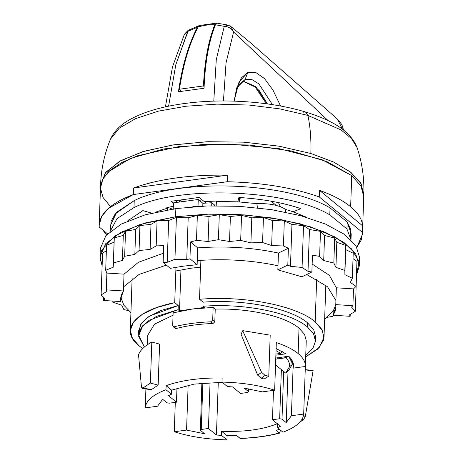 <?xml version="1.0" encoding="UTF-8"?>
<svg xmlns="http://www.w3.org/2000/svg" width="463" height="463" viewBox="0 0 463 463"><rect width="100%" height="100%" fill="white"/><g stroke="black" fill="none" stroke-linecap="round" stroke-linejoin="round"><path stroke-width="0.69" d="M151.54 389.522L158.161 385.129L159.59 344.113L151.823 342.053L150.388 383.069L158.161 385.129L150.388 383.069L142.818 388.127L141.464 386.993L138.518 354.716C140.341 350.063 144.774 345.844 151.823 342.053L159.59 344.113L158.161 385.129L151.54 389.522L142.818 388.127L150.388 383.069L151.823 342.053C144.774 345.844 140.341 350.063 138.518 354.716L141.464 386.993L142.21 388.37L142.818 388.127L151.54 389.522L150.926 389.759L142.21 388.37M268.766 376.188L265.033 375.337L261.578 372.368L242.797 330.918L261.578 372.368L265.033 375.337L261.196 378.283L257.677 375.134L261.578 372.368L257.677 375.134L241.061 334.199L242.809 330.651L270.201 335.171L242.809 330.651L241.061 334.199L257.677 375.134L261.196 378.283L265.033 375.337L268.766 376.188L270.201 335.171L268.766 376.188L264.17 378.965L268.766 376.188M264.17 378.965L261.196 378.283L264.17 378.965M301.523 421.099L303.549 419.802L305.337 416.33L313.092 370.701L305.233 369.943L313.092 370.701L305.337 416.33L303.404 415.907L305.337 416.33L303.549 419.802L301.523 421.099L300.869 420.942L301.523 421.099M313.104 370.429L305.244 369.648L313.104 370.429M301.882 419.478L303.549 419.802L301.882 419.478M133.298 194.564L108.29 208.448L101.623 216.551L99.169 225.082L99.209 226.997C98.729 214.23 110.09 203.419 133.298 194.564L227.211 181.722L227.443 175.159C190.27 174.615 158.965 178.897 133.529 188.001L133.298 194.564L133.529 188.001L227.443 175.159L227.211 181.722C262.278 182.607 292.957 187.671 319.244 196.908C292.957 187.671 262.278 182.607 227.211 181.722L133.298 194.564M99.169 225.082L100.488 187.347L102.636 179.389L108.458 171.785L130.358 158.491L163.728 148.97L204.808 144.288L248.961 144.983L291.215 150.961L326.814 161.564L351.735 175.587L350.647 206.758C358.102 212.922 362.095 219.265 362.616 225.805L319.476 190.345L319.244 196.908L362.39 232.368L362.616 225.805C362.095 219.265 358.102 212.922 350.647 206.758C343.129 200.612 332.735 195.137 319.476 190.345L362.616 225.805L362.39 232.368L361.29 239.938L356.892 247.248L362.425 234.278L362.39 232.368L319.244 196.908L319.476 190.345C332.735 195.137 343.129 200.612 350.647 206.758L351.735 175.587L360.891 185.918L363.744 196.543L362.425 234.278M102.659 229.833L106.531 234.903L102.659 229.833M107.538 233.844L99.209 226.997L107.538 233.844M182.254 201.671L180.24 200.016L182.254 201.671M202.215 199.941L199.293 200.34L202.215 199.941M227.443 175.159L133.529 188.001C158.965 178.897 190.27 174.615 227.443 175.159M179.123 200.172L179.823 202.001L179.123 200.172M129.009 219.427L129.814 220.087L129.009 219.427M205.317 201.55L205.508 203.101L205.317 201.55M280.41 206.695L278.466 202.609L280.41 206.695M214.554 205.016L216.204 204.964L214.554 205.016L211.805 202.759L202.887 203.286L198.251 199.484L173.451 202.875L198.251 199.484L202.887 203.286L211.805 202.759L214.554 205.016L214.525 205.78L214.554 205.016M239.469 197.51L239.087 201.909M240.378 197.568L239.255 201.92L240.378 197.568M276.185 205.393L271.063 201.185L276.185 205.393M173.278 207.737L170.598 208.396L170.563 209.351L170.598 208.396L173.278 207.737M316.663 279.276L315.176 321.826C296.511 305.644 244.128 295.429 199.53 299.266L200.89 260.316L199.53 299.266C244.128 295.429 296.511 305.644 315.176 321.826L316.663 279.276M139.143 345.896L142.708 348.552L139.143 345.896C118.725 329.957 134.843 310.372 174.73 302.657L156.436 307.652L142.425 314.232L133.535 321.999L130.306 330.484L132.406 338.297L139.143 345.896M305.696 356.857L319.134 347.696L324.013 337.243L321.912 329.425L315.176 321.826L322.676 330.912L323.562 340.207L317.768 349.056L305.696 356.857M211.701 205.827L211.805 202.759L211.701 205.827M202.782 206.133L202.887 203.286L202.782 206.133M198.025 206.047L198.251 199.484L198.025 206.047L192.712 206.77L198.025 206.047L198.424 206.371L198.025 206.047M173.22 209.438L173.451 202.875L173.22 209.438M213.032 323.51L214.797 321.826L215.243 309.11L214.797 321.826L212.696 320.101L213.142 307.386L215.243 309.11C249.163 308.08 285.167 316.252 299.029 328.117L298.143 353.547L299.029 328.117C285.167 316.252 249.163 308.08 215.243 309.11L213.142 307.386L191.913 309.11L204.316 307.415L202.921 306.269C243.434 303.005 290.527 312.334 307.432 326.965C290.527 312.334 243.434 303.005 202.921 306.269L203.06 302.165L199.53 299.266L203.06 302.165C243.579 298.907 290.671 308.231 307.577 322.867L307.432 326.965L313.665 334.055L315.488 341.341L312.809 348.454L305.759 355.034L312.901 348.321L315.506 341.052L313.584 333.91L307.432 326.965L307.577 322.867C290.671 308.231 243.579 298.907 203.06 302.165L202.921 306.269L204.316 307.415L179.511 310.806L180.94 269.871L179.511 310.806L178.116 309.66L178.261 305.557L174.73 302.657L175.963 267.296L174.73 302.657L178.261 305.557L160.991 310.488L148.143 316.981L140.573 324.598L138.778 332.833M280.098 431.996L280.173 429.907L280.098 431.996L279.282 433.009L276.046 430.353L279.629 433.119C268.013 436.146 254.922 437.94 240.361 438.484L240.077 438.374C254.662 437.83 267.73 436.042 279.282 433.009L280.098 431.996M307.577 322.867L313.729 329.812L315.644 336.954L315.506 341.052M138.53 334.876L138.674 330.773L141.545 323.128L149.456 316.107L178.261 305.557L178.116 309.66L149.312 320.211L141.4 327.225L138.53 334.876L144.398 346.99L138.559 336.202L142.726 325.611L156.425 316.414L178.116 309.66L179.511 310.806L191.913 309.11L173.133 312.855L191.913 309.11L213.142 307.386L212.696 320.101L210.85 321.802C197.203 322.346 184.934 324.025 174.042 326.832L172.687 325.57L173.133 312.855L172.687 325.57L173.104 326.658L174.042 326.832C184.934 324.025 197.203 322.346 210.85 321.802L212.696 320.101L214.797 321.826M147.442 344.686L147.772 335.206L154.561 324.094L173.052 315.222L154.515 324.135L147.772 335.287M279.282 433.009C267.73 436.042 254.662 437.83 240.077 438.374L236.836 435.712L240.361 438.49M299.029 328.117L304.538 334.332L306.257 340.727L305.354 366.476C305.609 362.049 303.201 357.737 298.143 353.547C293.015 349.362 285.74 345.716 276.318 342.614L274.657 390.193C259.257 385.245 241.703 382.548 221.997 382.091L222.136 377.993L221.997 382.091C241.703 382.548 259.257 385.245 274.657 390.193L262.371 391.872L244.314 388.168L248.55 391.646L247.682 392.468L240.482 393.452L232.501 386.894L240.482 393.452L247.682 392.468L248.55 391.646L248.648 388.845L248.55 391.646L244.314 388.168L262.371 391.872L274.657 390.193L276.318 342.614C285.74 345.716 293.015 349.362 298.143 353.547C303.201 357.737 305.609 362.049 305.354 366.476L293.067 368.16C294.277 364.138 292.83 360.168 288.727 356.244L275.607 358.038L288.727 356.244L293.484 365.747L293.067 368.16L305.354 366.476L303.693 414.055L305.354 366.476M282.951 432.193C296.089 427.245 303.005 421.203 303.693 414.055L291.406 415.739L293.067 368.16L291.406 415.739L303.693 414.055C303.005 421.203 296.089 427.245 282.951 432.193L277.476 427.69L280.445 426.296L272.464 419.738L280.445 426.296L277.476 427.69L282.951 432.193M279.467 429.328L276.046 430.353L279.467 429.328M212.934 323.515C199.206 323.99 186.936 325.668 176.131 328.551L174.042 326.832L176.131 328.551L175.199 328.383L176.131 328.551C186.936 325.668 199.206 323.99 212.934 323.515L210.85 321.802L212.934 323.515M145.243 407.886L145.903 388.961L145.243 407.886L157.53 406.207L145.243 407.886C145.932 400.744 152.848 394.696 165.986 389.753C152.848 394.696 145.932 400.744 145.243 407.886M166.13 385.65L165.986 389.753L171.46 394.25L168.491 395.651L176.472 402.208L168.491 395.651L171.46 394.25L165.986 389.753L166.13 385.65C181.334 380.25 200.004 377.698 222.136 377.993C200.004 377.698 181.334 380.25 166.13 385.65L171.599 390.147L171.46 394.25L171.599 390.147L166.13 385.65M174.279 431.753C189.674 436.696 207.227 439.393 226.939 439.85L227.084 435.747L221.609 431.25C244.423 432.101 263.094 429.548 277.621 423.593L277.476 427.69L277.621 423.593C263.094 429.548 244.423 432.101 221.609 431.25L227.084 435.747L226.939 439.85C207.227 439.393 189.674 436.696 174.279 431.753L186.566 430.075L204.617 433.779L200.386 430.295L201.249 429.473L208.448 428.489L210.057 382.513L208.448 428.489L216.429 435.046L208.448 428.489L201.249 429.473L202.869 383.028L201.249 429.473L200.386 430.295L204.617 433.779L186.566 430.075L174.279 431.753L175.303 402.364L174.279 431.753M236.836 435.712L227.084 435.747L236.836 435.712M273.488 390.35L272.464 419.738L279.664 418.755L282.002 419.137L286.232 422.615L291.406 415.739L286.232 422.615L282.002 419.137L279.664 418.755L272.464 419.738L273.488 390.35M176.964 388.11L176.472 402.208L169.273 403.192L166.935 402.804L162.698 399.326L157.53 406.207L162.698 399.326L166.935 402.804L169.273 403.192L176.472 402.208L176.964 388.11M218.276 382.293L216.429 435.046L221.464 435.353L226.939 439.85L221.464 435.353L221.609 431.25L221.464 435.353L216.429 435.046L218.276 382.293M275.879 355.179L285.787 353.825L276.11 348.489L285.787 353.825L275.879 355.179M232.501 386.894L227.466 386.593L221.997 382.091L227.466 386.593L232.501 386.894M222.269 382.316L194.09 384.111L171.599 390.147L194.09 384.111L222.269 382.316M188.134 385.17L186.566 430.075L188.134 385.17M281.377 369.682L279.664 418.755L281.377 369.682M282.002 419.137L283.663 371.558L282.002 419.137M248.816 388.874L248.55 391.646M201.862 383.127L200.386 430.295M288.027 371.187L286.232 422.615L288.027 371.187M351.735 175.587L322.057 159.718L279.004 148.64L228.982 143.993L179.43 146.482L137.702 155.724L121.792 162.49L110.015 170.355L102.821 179.031L100.477 188.192L103.075 197.498L110.507 206.591M310.835 153.479C311.298 139.78 310.332 127.099 307.93 115.449L341.19 130.01L351.55 138.64L357.112 147.709L351.55 138.64L341.19 130.01L307.93 115.449C310.332 127.099 311.298 139.78 310.835 153.479L279.235 146.204L244.111 142.176L208.09 141.695L173.88 144.803L144.045 151.262L120.826 160.592L105.963 172.086L100.575 184.887L100.575 186.12L105.159 173.098L119.495 161.338L142.488 151.737L172.369 145.035L206.845 141.742L243.266 142.124L278.842 146.134L310.835 153.479L333.869 162.16L350.96 172.433L361.117 183.707L363.744 195.317L363.831 194.084L360.579 182.781L350.219 171.854L333.325 161.905L310.835 153.479M100.575 184.887C101.16 169.001 104.476 153.739 110.512 139.097C114.454 130.531 121.676 123.609 132.175 118.331C139.404 114.552 147.871 111.363 157.576 108.776C168.046 105.981 179.517 103.926 191.983 102.612C229.359 98.573 273.158 102.138 305.406 111.965L307.93 115.449L280.017 108.909L249.03 105.049L217.025 104.134L186.114 106.218L158.346 111.166L135.555 118.644L119.251 128.17L110.512 139.097L119.251 128.17L135.555 118.644L158.346 111.166L186.114 106.218L217.025 104.134L249.03 105.049L280.017 108.909L307.93 115.449L305.406 111.965L303.149 112.196M198.123 27.004C203.778 25.233 209.334 24.47 214.78 24.724L216.875 23.208L214.78 24.724C209.334 24.47 203.778 25.233 198.123 27.004L197.255 28.665C189.06 44.813 183.122 64.999 179.43 89.232L203.448 85.944C204.553 62.071 208.119 42.208 214.137 26.356L214.78 24.724L214.137 26.356C208.119 42.208 204.553 62.071 203.448 85.944L204.119 86.627L203.448 85.944L179.43 89.232L181.34 91.205L179.43 89.232C183.122 64.999 189.06 44.813 197.255 28.665L198.123 27.004L199.75 25.436M171.154 201.26L199.159 197.429L204.264 201.625L199.159 197.429L171.154 201.26L173.44 203.135L171.154 201.26M176.432 200.537L176.368 202.476L176.432 200.537M110.188 231.39L110.397 225.475L116.74 212.187L134.229 200.601L133.981 207.574L134.229 200.601C179.198 178.133 287.621 182.173 330.05 207.899L329.806 214.873L330.05 207.899L347.181 221.98L346.937 228.948L329.806 214.873C287.378 189.147 178.955 185.102 133.981 207.574L116.989 218.658L110.229 231.355L116.989 218.658L133.981 207.574C178.955 185.102 287.378 189.147 329.806 214.873L346.937 228.948L350.96 239.765L346.937 228.948L347.181 221.98L351.203 233.884L350.995 239.799M306.963 217.454L293.096 211.759L300.927 208.639C282.939 202.626 262.261 198.905 238.896 197.481L237.774 201.827L216.325 201.463L216.429 201.058L204.264 201.625L216.429 201.058L216.175 205.763L216.325 201.463L237.774 201.827L238.896 197.481C262.261 198.905 282.939 202.626 300.927 208.639L293.096 211.759L285.793 209.49C279.27 205.231 269.622 203.274 256.855 203.633L257.474 207.818L256.855 203.633L237.774 201.827L256.855 203.633C269.622 203.274 279.27 205.231 285.793 209.49L285.272 212.089L285.793 209.49L293.096 211.759L306.963 217.454M142.864 210.613L127.232 221.187L142.864 210.613L151.598 213.125L142.864 210.613M167.311 208.165L155.672 212.17L167.311 208.165L167.247 209.895L167.311 208.165L166.385 207.899L167.311 208.165M173.336 206.104L166.385 207.899L173.336 206.104M350.694 237.357L350.792 229.671L347.181 221.98L330.05 207.899C287.621 182.173 179.198 178.133 134.229 200.601L115.293 213.808L111.108 221.256L110.657 228.977M102.566 253.099L101.108 294.937L104.962 299.11L101.108 294.937L102.566 253.099L106.363 250.796L102.566 253.099M106.959 291.389L101.108 294.937L106.959 291.389L106.305 289.884L123.436 290.984L123.575 286.881L139.155 274.391L166.391 265.12L139.155 274.391L123.575 286.881L124.02 274.165L106.889 273.066L106.305 289.884L106.959 291.389M167.207 262.301L168.665 220.463L176.397 217.46L174.939 259.297L167.207 262.301L174.939 259.297L176.397 217.46L188.192 217.795L186.734 259.633L174.939 259.297L186.734 259.633L189.946 258.782L197.122 264.686L197.267 260.582C225.157 258.522 252.069 260.247 278.003 265.768L277.858 269.865L301.922 276.799L277.858 269.865L287.807 265.067L290.48 266.294L291.939 224.457L303.525 225.62L302.061 267.458L290.48 266.294L302.061 267.458L303.525 225.62L309.469 229.509L308.011 271.341L302.061 267.458L308.011 271.341L311.871 271.995L301.922 276.799L311.871 271.995L308.011 271.341L309.469 229.509L303.525 225.62L291.939 224.457L284.311 220.955L272.516 220.527L263.441 217.512L251.791 217.83L241.547 215.393L230.4 216.458L219.294 214.676L208.981 216.447L197.354 215.37L188.192 217.795L176.397 217.46L168.665 220.463L157.061 220.88L150.996 224.376L139.93 225.527L135.717 229.405L125.525 231.257L123.291 235.401L114.292 237.907L114.095 242.19L106.559 245.257L114.095 242.19L114.292 237.907L123.291 235.401L125.525 231.257L135.717 229.405L139.93 225.527L150.996 224.376L157.061 220.88L168.665 220.463L167.207 262.301L163.138 262.446L167.207 262.301M356.672 269.263L355.358 311.263L351.51 307.091L355.358 311.263L356.672 269.263M349.513 314.811L355.358 311.263L349.513 314.811L350.161 316.316L333.036 315.216L333.181 311.113L324.632 319.441L333.181 311.113L335.797 304.799L333.181 311.113L333.036 315.216C335.293 311.767 336.207 308.236 335.773 304.619L335.872 306.853L333.036 315.216L350.161 316.316L349.513 314.811M100.049 256.733L100.332 248.533L105.905 235.609L121.271 224.069L145.22 214.815L175.859 208.576L175.57 216.777L209.704 214.074L245.344 214.936L279.802 219.294L310.476 226.835L335.044 236.969L351.649 248.944L359.028 261.85L356.637 274.709L359.34 265.791L355.665 253.915L344.044 242.502L325.217 232.276L300.365 223.872L271.058 217.83L239.139 214.525L206.625 214.166L175.57 216.777L144.936 223.016L120.988 232.27L105.622 243.816L100.049 256.733L102.126 265.826L100.049 258.03L101.495 250.321L114.702 235.997L140.312 224.399L175.57 216.777L175.859 208.576L206.915 205.966L239.423 206.324L271.341 209.629L300.649 215.671L325.501 224.075L344.333 234.301L355.954 245.714L359.629 257.59L359.346 265.791M356.95 261.335L353.02 258.649L356.95 261.335L356.076 286.36L356.95 261.335M353.211 253.244L345.774 249.69L345.716 245.396L336.804 242.317L334.697 238.034L324.58 235.522L320.489 231.373L309.469 229.509L320.489 231.373L324.58 235.522L334.697 238.034L336.804 242.317L345.716 245.396L345.774 249.69L353.211 253.244L352.337 278.263L353.211 253.244M190.93 268.222L200.653 267.134L190.93 268.222L175.836 270.965L190.93 268.222M306.674 274.507L327.509 286.742L335.918 300.516L335.773 304.619L352.904 305.719L351.51 307.091L352.904 305.719L353.489 288.9L356.076 286.36L350.346 282.436L352.337 278.263L344.9 274.709L345.716 245.396L344.842 270.421L335.93 267.336L336.804 242.317L335.93 267.336L333.823 263.053L334.697 238.034L333.823 263.053L323.706 260.542L324.58 235.522L323.706 260.542L319.615 256.392L320.489 231.373L319.615 256.392L312.461 255.182L311.871 271.995L312.461 255.182L319.615 256.392L323.706 260.542L333.823 263.053L335.93 267.336L344.842 270.421L344.9 274.709L352.337 278.263L350.346 282.436L356.076 286.36L353.489 288.9L336.358 287.801L329.378 275.358L312.149 264.032L329.378 275.358L336.358 287.801L353.489 288.9L352.904 305.719L335.773 304.619L336.358 287.801L335.918 300.516L327.509 286.742L306.674 274.507M130.931 312.675L123.858 305.198L120.82 297.298L120.693 301.581L120.6 299.347L123.436 290.984C121.173 294.427 120.264 297.964 120.693 301.581L103.567 300.481L104.962 299.11L103.567 300.481L103.666 297.703L103.567 300.481L120.693 301.581L120.837 297.478L123.858 305.198L130.931 312.675M170.32 268.349L183.296 266.167L197.122 264.686L183.296 266.167L170.32 268.349L163.138 262.446L163.723 245.627L156.187 245.899L157.061 220.88L156.187 245.899L150.122 249.395L150.996 224.376L150.122 249.395L139.056 250.547L139.93 225.527L139.056 250.547L134.843 254.424L135.717 229.405L134.843 254.424L124.651 256.282L125.525 231.257L124.651 256.282L122.417 260.426L123.291 235.401L122.417 260.426L113.418 262.926L114.292 237.907L113.221 267.209L114.095 242.19L113.221 267.209L105.686 270.276L106.559 245.257L105.686 270.276L106.889 273.066L105.686 270.276L113.221 267.209L113.418 262.926L122.417 260.426L124.651 256.282L134.843 254.424L139.056 250.547L150.122 249.395L156.187 245.899L163.723 245.627L163.138 262.446L170.32 268.349M350.231 314.377L350.161 316.316L350.231 314.377M283.437 245.975L284.311 220.955L291.939 224.457L290.48 266.294L287.807 265.067L288.391 248.249L283.437 245.975L271.642 245.546L272.516 220.527L284.311 220.955L283.437 245.975L288.391 248.249L278.448 253.053C252.514 247.531 225.603 245.807 197.713 247.867L190.53 241.964L189.946 258.782L186.734 259.633L188.192 217.795L197.354 215.37L208.981 216.447L219.294 214.676L230.4 216.458L241.547 215.393L251.791 217.83L263.441 217.512L272.516 220.527L271.642 245.546L262.567 242.531L263.441 217.512L262.567 242.531L250.917 242.849L251.791 217.83L250.917 242.849L240.673 240.413L241.547 215.393L240.673 240.413L229.526 241.478L230.4 216.458L229.526 241.478L218.42 239.695L219.294 214.676L218.42 239.695L208.107 241.466L208.981 216.447L208.107 241.466L196.48 240.39L197.354 215.37L196.48 240.39L190.53 241.964L196.48 240.39L208.107 241.466L218.42 239.695L229.526 241.478L240.673 240.413L250.917 242.849L262.567 242.531L271.642 245.546L283.437 245.975M112.787 301.072L112.798 302.148L121.711 305.227L123.818 309.515L128.656 310.714L123.818 309.515L121.711 305.227L112.798 302.148L112.787 301.072M332.99 316.287L333.551 315.251L332.99 316.287L327.468 317.294L332.99 316.287M163.462 253.197L138.449 262.278L124.02 274.165L123.436 290.984L106.305 289.884L106.889 273.066L124.02 274.165L138.449 262.278L163.462 253.197M278.448 253.053L288.391 248.249L287.807 265.067L277.858 269.865L278.448 253.053L278.003 265.768C252.069 260.247 225.157 258.522 197.267 260.582L197.713 247.867L197.122 264.686L189.946 258.782L190.53 241.964L197.713 247.867C225.603 245.807 252.514 247.531 278.448 253.053M275.537 364.885L285.683 373.103L288.837 370.452L285.683 373.103L275.537 364.885M280.781 353.367L275.919 354.05L280.781 353.367L282.355 351.608L280.781 353.367L276.035 350.688L280.781 353.367M285.295 357.685L277.8 358.866L277.95 357.714L277.794 358.883L277.835 357.731L277.794 358.883L275.74 359.161L286.111 357.743C288.854 360.77 289.942 363.825 289.375 366.904L285.683 373.103L289.375 366.904L292.095 364.595L288.837 370.452L292.095 364.595L289.375 366.904C289.942 363.825 288.854 360.77 286.111 357.743L287.28 356.441L286.111 357.743L285.411 357.841L284.809 356.776M291.655 359.705L292.095 364.595L291.655 359.705M285.451 356.689L285.411 357.841L285.451 356.689M201.833 383.949L199.102 383.428L201.833 383.949M266.439 103.776L255.188 87.009L243.752 81.586L255.188 87.009L266.439 103.776M258.701 89.741L267.446 103.915L255.865 86.679L244.123 81.523L242.878 81.853L245.06 79.601L247.827 72.425L255.854 72.529L264.489 78.594L272.973 90.088L280.578 106.021L272.973 90.088L264.489 78.594L255.854 72.529L247.827 72.425L245.06 79.601L242.872 81.853L245.077 79.595L251.71 79.433L258.829 83.82L272.458 104.644L258.829 83.82L251.71 79.433L245.077 79.595L238.092 86.5L235.846 91.194M241.999 82.084L242.867 81.858M230.852 26.472L233.589 32.011L226.048 62.748L223.455 100.98L226.048 62.748L233.589 32.011L328.209 120.693L233.589 32.011L231.06 26.634M217.228 23.179L215.44 24.765C208.848 41.369 205.057 62.534 204.056 88.259L178.452 91.761C182.219 65.653 188.551 44.141 197.435 27.224L188.001 31.31L188.111 30.35L175.818 64.698L168.596 106.177L175.818 64.698L188.001 31.31L184.477 34.112L188.001 31.31L197.435 27.224L199.003 25.668L197.435 27.224C188.551 44.141 182.219 65.653 178.452 91.761L204.056 88.259C205.057 62.534 208.848 41.369 215.44 24.765L224.266 26.35L228.259 25.141L224.266 26.35C228.624 26.611 231.731 28.498 233.589 32.011C231.731 28.498 228.624 26.611 224.266 26.35L216.273 59.64L213.784 101.137L216.273 59.64L224.266 26.35L215.44 24.765L217.211 23.179L228.265 25.141L231.176 26.727L251.316 43.435L337.301 118.962L342.574 129.322L337.301 118.962M165.418 106.86L172.473 66.915L184.43 34.216L188.111 30.35L199.003 25.668M235.858 91.142L239.903 83.653L245.06 79.601L239.903 83.658L235.858 91.142M234.11 101.142L236.709 88.022L241.449 77.784L247.827 72.425L239.03 81.951L234.11 101.142M325.825 285.318L324.013 337.243M132.123 278.558L130.306 330.484M173.104 326.658L175.199 328.383M363.831 194.084C364.352 178.191 362.112 162.733 357.112 147.709C350.398 129.976 329.766 119.5 305.406 111.965M199.698 25.453L216.528 23.15M292.332 360.88L292.251 363.235M343.615 130.126L341.862 124.628L337.44 119.078"/></g></svg>
